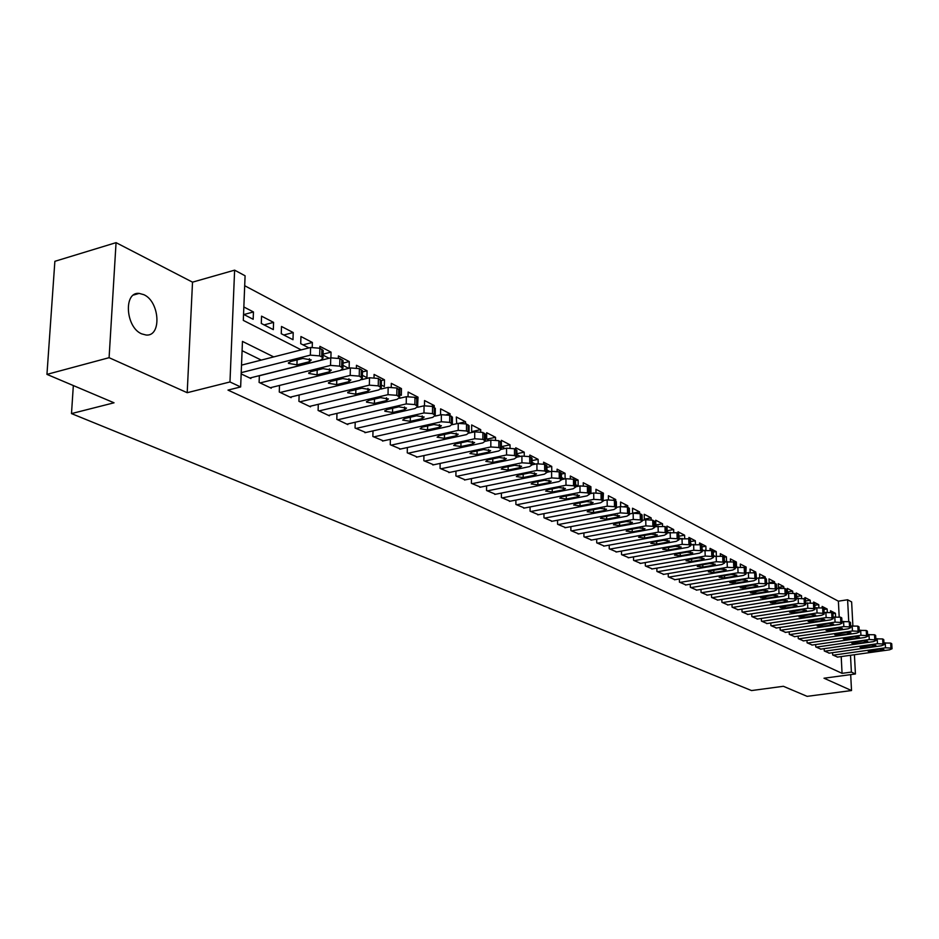 <?xml version="1.0" encoding="UTF-8"?>
<svg xmlns="http://www.w3.org/2000/svg" width="939" height="939" viewBox="0 0 939 939"><rect width="100%" height="100%" fill="white"/><g stroke="black" fill="none" stroke-linecap="round" stroke-linejoin="round"><path stroke-width="1.41" d="M143.855 294.682L139.183 293.402C123.373 291.489 125.521 327.347 141.672 333.861L146.108 335.023C161.848 336.725 159.83 301.572 143.855 294.682M839.184 616.829L838.386 601.183L847.6 599.763L851.626 601.922L852.882 625.738M854.42 654.729L855.429 673.979L824.008 678.216L851.52 690.541L807.117 696.351L783.396 686.292L751.54 690.564L71.493 413.594L114.042 402.796L46.95 374.379L54.873 261.312L116.06 242.649L109.088 357.689L187.201 392.702L229.973 381.962L234.621 270.15L245.091 275.784L243.307 320.387L301.219 349.871M187.201 392.702L192.518 282.158L116.06 242.649M192.518 282.158L234.621 270.15M838.386 601.183L244.692 285.714M851.52 690.541L850.687 674.613M46.95 374.379L109.088 357.689M832.564 652.675L832.682 654.976L837.635 657.077M824.172 648.649L824.289 650.985L829.325 653.133M815.651 644.541L815.768 646.936L820.886 649.119M806.977 640.386L807.094 642.816L812.305 645.034M798.162 636.137L798.279 638.626L803.573 640.879M789.194 631.83L789.3 634.365L794.687 636.654M780.074 627.44L780.18 630.022L785.661 632.358M770.79 622.98L770.896 625.62L776.471 627.98M761.341 618.437L761.447 621.125L767.128 623.531M751.728 613.813L751.834 616.559L757.609 619.012M741.939 609.106L742.045 611.911L747.925 614.399M731.986 604.317L732.08 607.169L738.066 609.716M721.833 599.434L721.938 602.345L728.03 604.939M711.504 594.457L711.598 597.439L717.807 600.068M700.975 589.387L701.069 592.439L707.407 595.115M690.259 584.222L690.353 587.345L696.797 590.068M679.343 578.964L679.425 582.157L685.998 584.927M668.204 573.6L668.286 576.863L674.988 579.692M656.854 568.13L656.936 571.464L663.767 574.351M645.293 562.555L645.363 565.971L652.323 568.905M633.496 556.874L633.567 560.36L640.668 563.353M621.465 551.064L621.536 554.644L628.778 557.696M609.2 545.148L609.258 548.81L616.641 551.921M596.676 539.115L596.735 542.859L604.27 546.04M583.894 532.941L583.952 536.779L591.64 540.031M570.853 526.65L570.9 530.582L578.753 533.892M557.543 520.218L557.578 524.255L565.607 527.636M543.951 513.656L543.986 517.788L552.167 521.239M530.066 506.943L530.089 511.192L538.458 514.713M515.887 500.088L515.898 504.443L524.443 508.034M501.391 493.081L501.391 497.553L510.135 501.226M486.578 485.921L486.566 490.51L495.51 494.254M471.437 478.585L471.413 483.315L480.557 487.141M455.955 471.096L455.92 475.956L465.263 479.864M440.121 463.42L440.074 468.42L449.628 472.411M423.912 455.579L423.853 460.709L433.642 464.805M407.338 447.539L407.268 452.833L417.268 457.011M390.366 439.311L390.272 444.757L400.53 449.03M372.994 430.884L372.877 436.494L383.382 440.872M355.2 422.245L355.071 428.031L365.823 432.503M336.96 413.395L336.819 419.357L347.817 424.581L347.829 423.935M318.286 404.322L318.11 410.46L329.389 415.824L329.401 415.155M299.13 395.002L298.931 401.352L310.492 406.845L310.516 406.164M279.493 385.459L279.27 392.009L291.125 397.643L291.149 396.939M259.352 375.647L259.105 382.431L271.265 388.206L271.289 387.478M243.905 314.53L253.448 311.948L243.847 306.983M264.105 324.894L273.578 322.382L261.558 316.15L261.288 323.45L273.331 329.624L273.578 322.382M283.813 335L293.214 332.547L281.5 326.479L281.254 333.697L292.991 339.718L293.214 332.547M303.015 344.859L312.37 342.465L300.938 336.538L300.715 343.674L308.943 347.899M323.086 354.144L331.044 352.137L319.894 346.362L319.847 348.228M343.04 363.123L349.285 361.574L338.392 355.94L338.345 357.994M362.466 371.914L367.079 370.788L356.456 365.283L356.397 367.759M381.387 380.53L384.462 379.79L374.086 374.415L374.027 377.443M399.04 389.145L401.434 388.582L391.293 383.335L391.234 386.997M415.66 397.713L418.019 397.162L408.113 392.044L408.054 396.411M431.787 406.118L434.229 405.554L424.545 400.542L424.487 405.718M446.788 414.51L450.074 413.759L440.602 408.864L440.555 414.874M459.23 423.196L465.556 421.787L456.307 416.998L456.694 423.712M471.965 431.553L480.709 429.628L471.66 424.944L471.636 431.377L473.197 432.175M486.848 439.182L495.534 437.304L486.684 432.715L486.672 439.088L489.301 440.438M501.403 446.647L510.03 444.816L501.367 440.321L501.379 446.635L505.029 448.513M516.861 453.713L524.232 452.164L515.746 447.774L515.757 449.417M532.049 460.615L538.129 459.359L529.819 455.063L529.831 456.694M546.897 467.387L551.733 466.401L543.599 462.188L543.611 463.948M561.405 474.042L565.055 473.303L557.097 469.183L557.109 471.249M575.572 480.568L578.107 480.064L570.302 476.026L570.337 478.491M588.718 487.106L590.889 486.684L583.248 482.728L583.295 485.651M601.265 493.585L603.425 493.175L595.936 489.289L595.983 492.717M613.343 499.982L615.714 499.536L608.366 495.733L608.437 499.689M624.318 506.414L627.757 505.769L620.562 502.036L620.644 506.567M632.604 513.187L639.565 511.884L632.51 508.222L632.616 513.351M644.33 519.138L651.15 517.882L644.224 514.29L644.354 519.983M655.833 524.983L662.511 523.762L655.715 520.241L655.856 525.899L656.69 526.321M667.113 530.723L673.662 529.537L666.995 526.086L667.136 531.685L668.791 532.53M678.815 536.228L684.601 535.195L678.064 531.814L678.099 533.282M690.529 541.603L695.33 540.758L688.921 537.437L688.956 538.892M701.996 546.897L705.87 546.216L699.567 542.953L699.614 544.491M713.253 552.085L716.222 551.569L710.037 548.376L710.095 550.148M724.215 557.203L726.387 556.839L720.307 553.693L720.377 555.771M734.357 562.344L736.364 562.003L730.389 558.916L730.483 561.346M744.169 567.414L746.165 567.074L740.308 564.046L740.401 566.851M753.43 572.461L755.801 572.062L750.038 569.081L750.155 572.285M761.552 577.567L765.262 576.969L759.604 574.034L759.745 577.638M769.147 582.661L774.558 581.781L768.994 578.905L769.158 582.931M778.384 587.368L783.701 586.511L778.231 583.682L778.419 588.154M787.469 591.993L792.692 591.171L787.316 588.389L787.528 593.272M796.401 596.547L801.519 595.737L796.237 593.002L796.847 598.237M805.533 600.972L810.216 600.244L805.016 597.556L805.462 599.411M814.841 605.268L818.749 604.669L813.644 602.016L813.702 603.331M823.973 609.505L827.153 609.012L822.13 606.418L822.2 607.779M243.541 314.342L253.166 319.283L253.448 311.948M312.229 347.195L312.37 342.465M323.051 355.142L329.12 358.252M330.904 357.806L331.044 352.137M342.981 365.365L348.756 368.334M349.132 368.241L349.285 361.574M362.395 375.33L366.938 377.654L367.079 370.788M381.304 385.025L384.344 386.586L384.462 379.79M399.744 394.486L401.329 395.307L401.434 388.582M417.726 403.711L418.019 397.162M434.205 407.303L434.229 405.554M450.063 415.484L450.074 413.759M465.556 423.606L465.556 421.787M480.709 431.764L480.709 429.628M495.534 439.875L495.534 437.304M510.041 447.891L510.03 444.816M516.861 454.582L520.394 456.401M524.244 455.802L524.232 452.164M532.061 462.375L535.418 464.101M538.153 463.608L538.129 459.359M546.921 470.005L550.101 471.636M551.768 471.296L551.733 466.401M561.44 477.458L564.456 479.007M565.114 478.878L565.055 473.303M575.642 484.735L578.178 486.038L578.107 480.064M589.528 491.872L590.983 492.611L590.889 486.684M603.12 498.844L603.425 493.175M615.738 501.074L615.714 499.536M627.78 507.295L627.757 505.769M639.6 513.457L639.565 511.884M651.185 519.701L651.15 517.882M662.558 525.91L662.511 523.762M673.721 532.061L673.662 529.537M678.85 537.695L680.646 538.622M684.684 538.141L684.601 535.195M690.588 543.716L692.266 544.585M695.435 544.139L695.33 540.758M702.09 549.62L703.651 550.418M705.987 550.054L705.87 546.216M713.358 555.407L714.814 556.158M716.363 555.888L716.222 551.569M724.415 561.076L725.765 561.768M726.551 561.639L726.387 556.839M735.249 566.64L736.505 567.285L736.364 562.003M745.883 572.086L746.165 567.074M755.848 573.447L755.801 572.062M765.308 578.33L765.262 576.969M774.616 583.178L774.558 581.781M783.772 588.096L783.701 586.511M792.762 593.002L792.692 591.171M801.624 597.873L801.519 595.737M805.615 602.744L806.272 603.073M810.322 602.697L810.216 600.244M814.946 607.521L815.533 607.826M818.89 607.451L818.749 604.669M827.318 612.146L827.153 609.012M830.557 612.287L830.487 610.737L835.428 613.296L835.604 616.782M273.707 356.902L242.462 341.409L240.642 386.95L227.989 390.096L842.06 673.345L841.203 656.584M261.253 360.083L242.098 350.693M241.17 373.91L250.889 378.523L250.913 377.771M73.336 385.553L71.493 413.594M855.429 673.979L851.38 672.089L850.499 655.281M842.06 673.345L851.38 672.089M240.642 386.95L229.973 381.962M848.739 621.501L847.6 599.763M832.952 613.672L835.428 613.296M241.217 372.642L310.363 355.142L319.671 355.893L321.701 356.937L322.981 358.029L320.516 360.306L249.856 378.03M323.157 351.327L323.192 350.4L319.894 348.252L310.586 347.489L241.523 365.13M302.816 358.452L311.279 359.93L309.342 361.738L296.935 364.848L288.484 363.37L290.386 361.585L302.816 358.452M260.126 382.912L330.551 365.412L339.718 366.14L342.911 368.217L340.434 370.447L270.256 387.725M343.075 361.55L343.099 360.67L339.895 358.581L330.739 357.841L259.352 375.753M323.016 368.628L331.326 370.072L329.366 371.832L317.053 374.872L308.767 373.44L310.68 371.691L323.016 368.628M280.268 392.479L350.2 375.412L359.238 376.128L362.337 378.135L359.848 380.318L290.151 397.174M362.477 371.504L362.489 370.67L359.391 368.651L350.376 367.935L341.42 370.142M342.7 378.558L350.857 379.943L348.885 381.68L336.655 384.638L328.509 383.253L330.446 381.539L342.7 378.558M299.905 401.81L369.356 385.154L378.253 385.859L381.257 387.795L378.757 389.943L309.541 406.399M381.375 381.211L378.394 378.464L369.508 377.76L361.503 379.696M361.867 388.218L369.884 389.568L367.912 391.27L355.764 394.157L347.759 392.819L349.707 391.14L361.867 388.218M319.06 410.918L388.03 394.662L396.786 395.331L399.709 397.22L397.185 399.321L328.45 415.378M399.803 390.683L396.904 388.03L388.147 387.349L380.776 389.098M380.565 397.643L388.441 398.946L386.445 400.613L374.391 403.441L366.527 402.138L368.487 400.495L380.565 397.643M337.735 419.792L406.235 403.923L414.862 404.58L417.691 406.399L415.155 408.465L346.914 424.146M417.773 399.908L414.956 397.35L406.329 396.692L399.439 398.3M398.793 406.833L406.528 408.089L404.533 409.733L392.561 412.491L384.837 411.235L386.798 409.615L398.793 406.833M355.963 428.454L423.982 412.949L432.492 413.594L435.238 415.367L432.691 417.386L364.919 432.703M435.297 408.911L432.562 406.446L424.064 405.801L417.573 407.291M416.564 415.801L424.182 417.022L422.163 418.63L410.284 421.318L402.69 420.097L404.662 418.512L416.564 415.801M373.757 436.905L441.307 421.764L449.687 422.397L452.352 424.111L449.804 426.095L382.502 441.06M452.398 417.702L449.746 415.32L441.365 414.698L435.203 416.083M433.912 424.545L441.4 425.731L439.382 427.304L427.574 429.933L420.109 428.747L422.092 427.198L433.912 424.545M391.129 445.168L458.209 430.367L466.472 430.978L469.066 432.644L466.507 434.593L399.674 449.218M469.089 426.283L466.507 423.982L458.244 423.372L452.387 424.674M450.849 433.079L458.209 434.229L456.178 435.766L444.464 438.337L437.116 437.198L439.1 435.673L450.849 433.079M408.101 453.232L474.7 438.759L482.857 439.358L485.381 440.978L482.81 442.891L416.435 457.187M485.393 434.663L482.881 432.445L474.723 431.834L469.124 433.067M467.376 441.412L474.618 442.527L472.575 444.041L460.943 446.553L453.713 445.45L455.708 443.947L467.376 441.412M424.674 461.108L490.815 446.964L498.855 447.539L501.309 449.112L498.726 450.99L432.82 464.969M501.309 442.844L498.855 440.696L490.827 440.109L485.44 441.271M483.515 449.558L490.639 450.626L488.597 452.117L477.047 454.57L469.934 453.502L471.93 452.023L483.515 449.558M440.872 468.796L506.555 454.969L514.49 455.532L516.873 457.058L514.279 458.901L448.83 472.587M516.849 450.837L514.466 448.76L506.544 448.185L501.356 449.288M499.278 457.504L506.297 458.549L504.243 460.004L492.775 462.411L485.768 461.366L487.787 459.922L499.278 457.504M456.706 476.319L521.931 462.798L529.76 463.338L532.073 464.828L529.479 466.636L464.488 480.017M532.037 458.643L529.725 456.636L521.908 456.084L516.896 457.129M514.678 465.274L521.591 466.284L519.537 467.716L508.152 470.063L501.25 469.054L503.269 467.634L514.678 465.274M472.188 483.679L536.955 470.439L544.679 470.979L546.932 472.423L544.338 474.195L479.794 487.294M546.885 466.284L544.632 464.336L536.908 463.796L532.073 464.793L532.037 458.138M529.737 472.869L536.545 473.843L534.491 475.251L523.176 477.552L516.38 476.578L518.41 475.181L529.737 472.869M487.318 490.874L551.639 477.916L559.268 478.432L561.463 479.841L558.858 481.59L494.759 494.407M561.405 473.749L559.21 471.871L551.58 471.331L546.932 472.282M544.456 480.287L551.158 481.238L549.092 482.623L537.871 484.876L531.181 483.925L533.199 482.552L544.456 480.287M502.13 497.905L565.994 485.217L573.529 485.733L575.666 487.095L573.06 488.808L509.408 501.367M575.595 481.05L573.459 479.23L565.935 478.714L561.463 479.606M558.846 487.541L565.454 488.468L563.388 489.829L552.238 492.036L545.641 491.109L547.672 489.759L558.846 487.541M516.614 504.795L580.044 492.365L587.474 492.869L589.563 494.196L586.957 495.886L523.739 508.175M589.481 488.198L587.391 486.425L579.962 485.921L575.666 486.778M572.931 494.642L579.433 495.534L577.368 496.872L566.299 499.032L559.797 498.128L561.827 496.813L572.931 494.642M530.793 511.52L593.788 499.36L601.124 499.841L603.155 501.144L600.537 502.799L537.765 514.842M603.061 495.182L601.03 493.468L593.694 492.975L589.551 493.785M586.699 501.579L593.108 502.459L591.042 503.774L580.044 505.886L573.647 505.006L575.677 503.703L586.699 501.579M544.667 518.117L607.228 506.203L614.482 506.673L616.454 507.94L613.848 509.56L551.498 521.368M616.348 502.025L614.364 500.358L607.122 499.877L603.143 500.64M600.174 508.375L606.5 509.231L604.423 510.523L593.507 512.588L587.192 511.743L589.234 510.464L600.174 508.375M558.259 524.572L620.386 512.894L627.545 513.363L629.482 514.584L626.865 516.192L564.938 527.753M629.365 508.715L627.428 507.107L620.268 506.637L616.454 507.365M613.367 515.03L619.599 515.851L617.533 517.131L606.688 519.15L600.455 518.328L602.498 517.072L613.367 515.03M571.558 530.899L633.273 519.455L640.339 519.901L642.229 521.098L639.612 522.671L578.107 534.009M642.1 515.276L640.21 513.715L633.144 513.246L629.47 513.938M626.278 521.544L632.428 522.342L630.351 523.598L619.587 525.582L613.449 524.772L615.491 523.539L626.278 521.544M584.598 537.096L645.879 525.863L652.875 526.309L654.706 527.483L652.089 529.021L591.007 540.136M654.577 521.697L652.734 520.183L645.739 519.725L642.206 520.382M638.931 527.918L644.987 528.704L642.922 529.925L632.229 531.873L626.172 531.098L628.214 529.878L638.931 527.918M597.368 543.153L658.239 532.155L665.141 532.589L666.936 533.728L664.319 535.242L603.648 546.146M666.784 527.976L664.988 526.509L654.694 526.685M651.314 534.162L657.3 534.925L655.222 536.134L644.6 538.047L638.626 537.284L640.668 536.087L651.314 534.162M609.881 549.104L670.329 538.305L677.16 538.74L678.909 539.843L676.291 541.345L616.043 552.038M678.756 534.138L676.996 532.718L666.913 532.871M663.45 540.277L669.354 541.017L667.277 542.214L656.725 544.08L650.833 543.341L652.875 542.167L663.45 540.277M622.134 554.937L682.195 544.338L688.944 544.761L690.646 545.841L688.029 547.32L628.179 557.801M690.482 540.183L688.768 538.798L678.885 538.927M675.329 546.275L681.162 546.991L679.085 548.165L668.615 550.008L662.793 549.28L664.835 548.118L675.329 546.275M634.165 560.642L693.804 550.254L700.482 550.665L702.149 551.721L699.532 553.165L640.081 563.459M701.973 546.099L700.306 544.749L690.623 544.866M686.984 552.144L692.747 552.848L690.67 553.998L680.259 555.806L674.519 555.102L676.561 553.963L686.984 552.144M645.95 566.24L705.201 556.052L711.797 556.451L713.429 557.484L710.811 558.905L651.76 569.011M713.241 551.909L711.609 550.594L702.114 550.688M698.405 557.907L704.086 558.588L702.02 559.726L691.679 561.499L686.01 560.806L688.052 559.691L698.405 557.907M657.511 571.734L716.363 561.733L722.889 562.121L724.485 563.13L721.868 564.527L663.204 574.445M724.286 557.59L722.69 556.311L713.394 556.393M709.602 563.553L715.213 564.222L713.147 565.337L702.877 567.074L697.278 566.405L699.32 565.301L709.602 563.553M668.85 577.133L727.314 567.309L733.758 567.684L735.319 568.67L732.702 570.043L674.437 579.786M735.12 563.177L733.559 561.933L724.439 561.992M720.589 569.093L726.129 569.738L724.063 570.842L713.863 572.544L708.335 571.898L710.377 570.806L720.589 569.093M679.977 582.415L738.054 572.767L744.427 573.142L745.953 574.105L743.336 575.454L685.458 585.02M745.754 568.647L744.216 567.438L735.284 567.485M731.364 574.527L736.833 575.161L734.768 576.241L724.638 577.908L719.168 577.274L721.211 576.206L731.364 574.527M690.893 587.603L748.583 578.131L754.897 578.494L756.388 579.433L753.771 580.772L696.269 590.162M756.177 574.011L754.674 572.837L745.906 572.872M741.927 579.844L747.338 580.466L745.261 581.534L735.214 583.178L729.803 582.556L741.927 579.844M701.609 592.697L758.912 583.389L765.168 583.741L766.623 584.657L764.017 585.983L706.891 595.197M766.4 579.281L764.933 578.142L756.329 578.166M752.292 585.079L757.644 585.678L755.566 586.734L745.578 588.342L740.237 587.744L752.292 585.079M712.126 597.685L769.064 588.542L775.238 588.894L776.659 589.798L774.053 591.089L717.302 600.15M776.436 584.457L775.004 583.342L766.564 583.354M762.468 590.208L767.75 590.795L765.684 591.828L755.754 593.413L750.484 592.826L762.468 590.208M722.443 602.592L779.018 593.612L785.121 593.953L786.518 594.833L783.924 596.112L727.537 605.009M786.295 589.539L784.887 588.448L776.612 588.448M772.457 595.244L777.68 595.819L775.614 596.84L765.755 598.389L760.543 597.814L772.457 595.244M732.584 607.416L788.783 598.577L794.828 598.918L796.202 599.775L793.596 601.03L737.585 609.787M795.967 594.516L794.594 593.46L786.459 593.448M782.257 600.185L787.422 600.749L785.356 601.746L775.567 603.284L770.414 602.721L782.257 600.185M742.538 612.146L798.373 603.46L804.359 603.8L805.697 604.634L803.103 605.866L747.444 614.47M805.31 604.282L805.063 598.859L796.131 598.354M791.882 605.045L796.988 605.585L794.934 606.571L785.192 608.085L780.098 607.533L791.882 605.045M752.315 616.794L807.798 608.261L813.726 608.578L815.029 609.399L812.446 610.62L757.139 619.083M814.782 604.223L813.467 603.214L805.639 603.178M801.343 609.81L806.378 610.338L804.324 611.312L794.664 612.791L789.617 612.251L801.343 609.81M761.928 621.348L817.047 612.967L822.916 613.284L824.196 614.083L821.613 615.291L766.67 623.602M823.949 608.942L822.658 607.956L814.958 607.909M810.627 614.482L815.615 615.01L813.561 615.972L803.948 617.428L798.972 616.9L810.627 614.482M771.365 625.844L826.132 617.592L831.942 617.897L833.198 618.684L830.616 619.869L776.025 628.05M832.952 613.578L831.684 612.615L824.125 612.568M819.747 619.083L824.677 619.599L822.623 620.538L813.08 621.97L808.162 621.454L819.747 619.083M780.638 630.245L835.064 622.134L840.816 622.44L842.048 623.203L839.466 624.376L785.215 632.416M841.79 618.132L840.546 617.193L833.128 617.134M828.703 623.602L833.586 624.106L831.543 625.034L822.059 626.442L817.176 625.937L828.703 623.602M789.758 634.576L843.844 626.595L849.537 626.9L850.746 627.651L848.163 628.801L794.253 636.712M850.476 622.616L849.267 621.7L841.966 621.63M837.506 628.038L842.342 628.531L840.299 629.447L830.874 630.832L826.05 630.339L837.506 628.038M798.713 638.837L852.459 630.985L858.105 631.278L859.279 632.017L856.72 633.156L803.138 640.938M859.021 627.017L857.823 626.125L850.652 626.043M846.168 632.405L850.945 632.886L848.903 633.79L839.536 635.151L834.771 634.67L846.168 632.405M807.528 643.027L860.934 635.292L866.521 635.586L867.683 636.313L865.124 637.428L811.883 645.093M867.413 631.337L866.239 630.468L859.197 630.386M854.666 636.701L859.396 637.158L857.366 638.051L848.058 639.389L843.339 638.931L854.666 636.701M816.191 647.135L869.268 639.541L874.796 639.823L875.934 640.527L873.376 641.63L820.475 649.178M875.664 635.597L874.514 634.741L867.589 634.658M863.035 640.914L867.706 641.372L865.676 642.253L856.438 643.567L851.767 643.109L863.035 640.914M824.712 651.185L877.46 643.708L882.942 643.978L884.057 644.67L881.498 645.762L828.914 653.192M883.775 639.776L882.648 638.943L875.841 638.849M871.251 645.058L875.887 645.504L873.857 646.372L864.666 647.675L860.042 647.217L871.251 645.058M833.093 655.176L885.512 647.804L890.947 648.074L892.038 648.755L889.491 649.823L837.236 657.136M891.757 643.896L890.653 643.074L883.963 642.98M879.338 649.131L883.928 649.577L881.897 650.422L872.765 651.701L868.199 651.267L879.338 649.131M310.586 347.489L310.363 355.142M319.894 348.252L319.671 355.893M321.913 349.296L321.701 356.937M309.342 361.738L309.424 358.71M296.935 364.848L297.088 359.895M330.739 357.841L330.551 365.412M339.895 358.581L339.718 366.14M341.878 359.602L341.69 367.149M329.366 371.832L329.448 368.863M317.053 374.872L317.194 370.083M350.376 367.935L350.2 375.412M359.391 368.651L359.238 376.128M361.315 369.649L361.151 377.114M348.885 381.68L348.956 378.746M336.655 384.638L336.772 380.002M369.508 377.76L369.356 385.154M378.394 378.464L378.253 385.859M380.26 379.438L380.131 386.809M367.912 391.27L367.959 388.394M355.764 394.157L355.869 389.662M388.147 387.349L388.03 394.662M396.904 388.03L396.786 395.331M398.723 388.969L398.617 396.27M386.445 400.613L386.492 397.784M374.391 403.441L374.473 399.087M406.329 396.692L406.235 403.923M414.956 397.35L414.862 404.58M416.74 398.277L416.646 405.495M404.533 409.733L404.568 406.951M392.561 412.491L392.631 408.265M424.064 405.801L423.982 412.949M432.562 406.446L432.492 413.594M434.299 407.35L434.229 414.486M422.163 418.63L422.198 415.895M410.284 421.318L410.343 417.221M441.365 414.698L441.307 421.764M449.746 415.32L449.687 422.397M451.436 416.2L451.389 423.266M439.382 427.304L439.405 424.616M427.574 429.933L427.621 425.954M458.244 423.372L458.209 430.367M466.507 423.982L466.472 430.978M468.162 424.839L468.127 431.823M456.178 435.766L456.19 433.137M444.464 438.337L444.487 434.487M474.723 431.834L474.7 438.759M482.881 432.445L482.857 439.358M484.489 433.278L484.477 440.18M472.575 444.041L472.587 441.447M460.943 446.553L460.967 442.809M490.827 440.109L490.815 446.964M498.855 440.696L498.855 447.539M500.44 441.506L500.44 448.349M488.597 452.117L488.597 449.57M477.047 454.57L477.059 450.931M506.544 448.185L506.555 454.969M514.466 448.76L514.49 455.532M516.016 449.558L516.027 456.319M504.243 460.004L504.243 457.504M492.775 462.411L492.775 458.866M521.908 456.084L521.931 462.798M529.725 456.636L529.76 463.338M531.228 457.422L531.263 464.112M519.537 467.716L519.525 465.263M508.152 470.063L508.14 466.624M536.908 463.796L536.955 470.439M544.632 464.336L544.679 470.979M546.099 465.098L546.146 471.73M534.491 475.251L534.467 472.845M523.176 477.552L523.164 474.207M551.58 471.331L551.639 477.916M559.21 471.871L559.268 478.432M560.642 472.61L560.7 479.172M549.092 482.623L549.08 480.252M537.871 484.876L537.847 481.613M565.935 478.714L565.994 485.217M573.459 479.23L573.529 485.733M574.868 479.958L574.938 486.449M563.388 489.829L563.365 487.494M552.238 492.036L552.214 488.855M579.962 485.921L580.044 492.365M587.391 486.425L587.474 492.869M588.765 487.141L588.859 493.574M577.368 496.872L577.344 494.583M566.299 499.032L566.264 495.945M593.694 492.975L593.788 499.36M601.03 493.468L601.124 499.841M602.369 494.16L602.474 500.534M591.042 503.774L591.007 501.52M580.044 505.886L580.009 502.87M607.122 499.877L607.228 506.203M614.364 500.358L614.482 506.673M615.691 501.039L615.796 507.353M604.423 510.523L604.387 508.304M593.507 512.588L593.471 509.654M620.268 506.637L620.386 512.894M627.428 507.107L627.545 513.363M628.719 507.776L628.837 514.02M617.533 517.131L617.486 514.959M606.688 519.15L606.641 516.286M633.144 513.246L633.273 519.455M640.21 513.715L640.339 519.901M641.478 514.361L641.607 520.546M630.351 523.598L630.315 521.462M619.587 525.582L619.54 522.788M645.739 519.725L645.879 525.863M652.734 520.183L652.875 526.309M653.967 520.816L654.107 526.943M642.922 529.925L642.875 527.835M632.229 531.873L632.17 529.15M658.086 526.075L658.239 532.155M664.988 526.509L665.141 532.589M666.197 527.131L666.35 533.211M655.222 536.134L655.176 534.068M644.6 538.047L644.541 535.383M670.176 532.284L670.329 538.305M676.996 532.718L677.16 538.74M678.193 533.329L678.345 539.35M667.277 542.214L667.218 540.183M656.725 544.08L656.666 541.486M682.019 538.376L682.195 544.338M688.768 538.798L688.944 544.761M689.93 539.397L690.106 545.359M679.085 548.165L679.038 546.169M668.615 550.008L668.545 547.472M693.639 544.338L693.804 550.254M700.306 544.749L700.482 550.665M701.445 545.336L701.621 551.252M690.67 553.998L690.611 552.05M680.259 555.806L680.2 553.329M705.013 550.184L705.201 556.052M711.609 550.594L711.797 556.451M712.724 551.17L712.912 557.027M702.02 559.726L701.961 557.801M691.679 561.499L691.609 559.081M716.175 555.923L716.363 561.733M722.69 556.311L722.889 562.121M723.781 556.886L723.981 562.684M713.147 565.337L713.088 563.447M702.877 567.074L702.806 564.703M727.115 561.545L727.314 567.309M733.559 561.933L733.758 567.684M734.638 562.484L734.838 568.236M724.063 570.842L723.992 568.987M713.863 572.544L713.793 570.231M737.843 567.062L738.054 572.767M744.216 567.438L744.427 573.142M745.273 567.978L745.484 573.682M734.768 576.241L734.697 574.41M724.638 577.908L724.556 575.654M748.371 572.473L748.583 578.131M754.674 572.837L754.897 578.494M755.707 573.377L755.93 579.023M745.261 581.534L745.202 579.739M735.214 583.178L735.131 580.959M758.7 577.778L758.912 583.389M764.933 578.142L765.168 583.741M765.954 578.659L766.177 584.269M755.566 586.734L755.508 584.962M745.578 588.342L745.496 586.182M768.83 582.978L769.064 588.542M775.004 583.342L775.238 588.894M776.001 583.858L776.236 589.41M765.684 591.828L765.614 590.091M755.754 593.413L755.684 591.3M778.783 588.096L779.018 593.612M784.887 588.448L785.121 593.953M785.873 588.953L786.107 594.457M775.614 596.84L775.544 595.126M765.755 598.389L765.672 596.324M788.549 593.119L788.783 598.577M794.594 593.46L794.828 598.918M795.556 593.953L795.791 599.411M785.356 601.746L785.286 600.068M775.567 603.284L775.485 601.253M798.138 598.037L798.373 603.46M804.113 598.378L804.359 603.8M794.934 606.571L794.852 604.916M785.192 608.085L785.11 606.089M807.552 602.885L807.798 608.261M813.467 603.214L813.726 608.578M814.395 603.683L814.653 609.059M804.324 611.312L804.254 609.693M794.664 612.791L794.57 610.843M816.789 607.627L817.047 612.967M822.658 607.956L822.916 613.284M823.573 608.425L823.832 613.754M813.561 615.972L813.479 614.364M803.948 617.428L803.866 615.514M825.874 612.298L826.132 617.592M831.684 612.615L831.942 617.897M832.576 613.073L832.846 618.355M822.623 620.538L822.552 618.965M813.08 621.97L812.998 620.104M834.806 616.888L835.064 622.134M840.546 617.193L840.816 622.44M841.426 617.651L841.696 622.886M831.543 625.034L831.461 623.484M822.059 626.442L821.965 624.611M843.574 621.395L843.844 626.595M849.267 621.7L849.537 626.9M850.124 622.146L850.394 627.334M840.299 629.447L840.217 627.921M830.874 630.832L830.78 629.036M852.189 625.82L852.459 630.985M857.823 626.125L858.105 631.278M858.669 626.559L858.95 631.712M848.903 633.79L848.821 632.287M839.536 635.151L839.454 633.391M860.664 630.175L860.934 635.292M866.239 630.468L866.521 635.586M867.073 630.902L867.354 636.008M857.366 638.051L857.284 636.583M848.058 639.389L847.964 637.663M868.986 634.459L869.268 639.541M874.514 634.741L874.796 639.823M875.336 635.163L875.618 640.245M865.676 642.253L865.605 640.797M856.438 643.567L856.345 641.865M877.179 638.661L877.46 643.708M882.648 638.943L882.942 643.978M883.458 639.365L883.752 644.4M873.857 646.372L873.775 644.94M864.666 647.675L864.584 646.009M885.231 642.804L885.512 647.804M890.653 643.074L890.947 648.074M891.44 643.485L891.733 648.485M881.897 650.422L881.815 649.025M872.765 651.701L872.683 650.07M139.183 293.402L133.596 295.01M323.192 350.4L322.981 358.029M288.484 363.37L288.508 362.63M343.099 360.67L342.911 368.217M308.767 373.44L308.778 372.736M362.489 370.67L362.337 378.135M328.509 383.253L328.533 382.584M381.387 380.424L381.257 387.795M347.759 392.819L347.782 392.185M399.814 389.931L399.709 397.22M366.527 402.138L366.539 401.528M417.785 399.192L417.691 406.399M384.837 411.235L384.837 410.648M435.309 408.23L435.238 415.367M452.41 417.057L452.352 424.111M469.101 425.66L469.066 432.644M485.393 434.064L485.381 440.978M501.309 442.281L501.309 449.112M516.849 450.297L516.873 457.058M546.885 465.791L546.932 472.423M561.393 473.279L561.463 479.841M575.595 480.604L575.666 487.095M589.469 487.764L589.563 494.196M603.049 494.771L603.155 501.144M616.348 501.637L616.454 507.94M629.353 508.339L629.482 514.584M642.088 514.912L642.229 521.098M654.565 521.356L654.706 527.483M666.784 527.659L666.936 533.728M678.744 533.833L678.909 539.843M690.47 539.878L690.646 545.841M701.973 545.817L702.149 551.721M713.241 551.627L713.429 557.484M724.286 557.332L724.485 563.13M735.12 562.919L735.319 568.67M745.742 568.4L745.953 574.105M756.165 573.788L756.388 579.433M766.388 579.058L766.623 584.657M776.436 584.246L776.659 589.798M786.283 589.328L786.518 594.833M795.955 594.317L796.202 599.775M805.451 599.223L805.697 604.634M814.782 604.035L815.029 609.399M823.937 608.765L824.196 614.083M832.94 613.402L833.198 618.684M841.778 617.968L842.048 623.203M850.464 622.451L850.746 627.651M859.009 626.865L859.279 632.017M867.401 631.196L867.683 636.313M875.653 635.457L875.934 640.527M883.763 639.647L884.057 644.67M891.745 643.767L892.038 648.755"/></g></svg>
